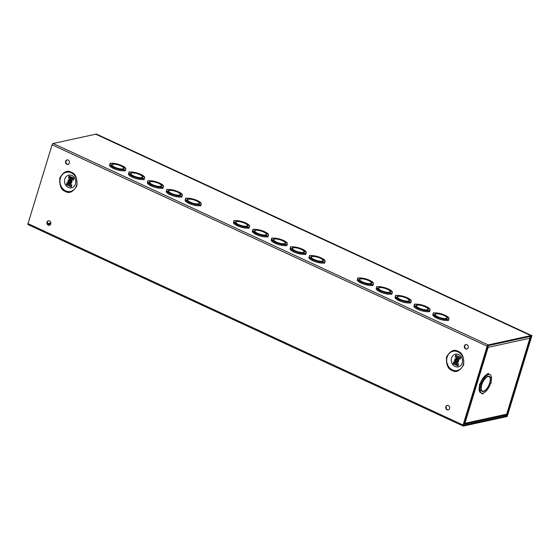 <?xml version="1.0" encoding="UTF-8"?>
<svg xmlns="http://www.w3.org/2000/svg" width="560" height="560" viewBox="0 0 560 560"><rect width="100%" height="100%" fill="white"/><g stroke="black" fill="none" stroke-linecap="round" stroke-linejoin="round"><path stroke-width="0.84" d="M508.081 409.563L508.732 409.857L508.312 409.948L506.268 415.989L463.589 425.292L463.498 424.949L487.928 345.681L530.607 336.378L530.698 336.728L530.159 336.476M508.732 409.857L507.017 415.457A1.267 0.539 -65.2 0 1 506.03 416.759L463.351 426.062A1.267 0.539 -65.2 0 1 463.176 426.048A1.267 0.539 -65.2 0 1 463.078 425.04L487.179 346.213A1.267 0.539 -65.2 0 1 488.166 344.911L530.845 335.608A1.267 0.539 -65.2 0 1 531.02 335.622A1.267 0.539 -65.2 0 1 531.118 336.637L529.403 342.23L528.99 342.321L530.698 336.728M96.061 134.33A1.267 0.539 114.8 0 0 95.942 134.204A1.267 0.539 114.8 0 0 95.76 134.19L53.088 143.493A1.267 0.539 114.8 0 0 52.101 144.795L28 223.615A1.267 0.539 114.8 0 0 28.098 224.63A1.267 0.539 114.8 0 0 28.273 224.644M121.247 166.082L121.282 165.97A6.44 1.792 -163 0 1 123.837 167.783L123.536 168.756L123.851 167.804L125.566 168.154A8.281 2.303 -163 0 1 125.762 168.973A8.281 2.303 -163 0 1 125.055 169.582L125.475 169.953L125.174 170.926L123.837 170.758A8.281 2.303 -163 0 1 119.469 170.394L119.42 170.324M122.612 169.078L122.668 168.889A6.076 1.687 -163 0 1 115.066 167.321L114.877 167.363A6.44 1.792 -163 0 0 119.287 168.77L119.7 169.407L119.399 170.38A8.281 2.303 -163 0 1 114.205 168.77L112.693 168.07M112.602 168.028A8.281 2.303 -163 0 1 109.83 165.949L109.816 165.928A8.281 2.303 -163 0 1 109.62 165.109L109.921 164.136A8.281 2.303 -163 0 1 110.628 163.527L110.201 163.156L111.538 163.324A8.281 2.303 -163 0 1 115.913 163.688L116.305 164.43M109.907 164.178L110.201 163.156M142.436 177.499L142.415 177.492A6.44 1.792 17 0 0 142.401 177.471L142.716 176.519A6.44 1.792 -163 0 0 140.161 174.706L139.972 174.748A6.076 1.687 -163 0 1 142.527 177.072A6.076 1.687 -163 0 1 141.841 177.569L142.142 177.709A6.44 1.792 -163 0 0 142.877 177.177A6.44 1.792 -163 0 0 142.73 176.54L144.445 176.897A8.281 2.303 -163 0 1 144.634 177.716A8.281 2.303 -163 0 1 143.927 178.318L144.354 178.689L143.017 178.521A8.281 2.303 -163 0 1 138.642 178.164L138.201 177.569M142.471 177.583A6.44 1.792 17 0 0 142.429 177.513L142.73 176.54M144.354 178.689L144.053 179.662L142.716 179.494A8.281 2.303 -163 0 1 138.348 179.137L138.299 179.06M141.491 177.814L141.547 177.632A6.076 1.687 -163 0 1 133.938 176.064L133.756 176.106A6.44 1.792 -163 0 0 138.166 177.513L138.579 178.15L138.278 179.123A8.281 2.303 -163 0 1 133.077 177.506L131.572 176.813M131.481 176.764A8.281 2.303 -163 0 1 128.709 174.692L129.003 173.712L130.718 174.069A6.44 1.792 -163 0 0 133.273 175.882L133.455 175.84A6.076 1.687 -163 0 1 130.907 173.516A6.076 1.687 -163 0 1 131.593 173.019L131.194 173.18M128.716 174.671L128.688 174.664A8.281 2.303 -163 0 1 128.499 173.845L128.793 172.872A8.281 2.303 -163 0 1 129.5 172.263L129.08 171.899L130.417 172.067A8.281 2.303 -163 0 1 134.785 172.424L135.184 173.166M128.779 172.914L129.08 171.899M161.35 186.326A6.44 1.792 17 0 0 161.308 186.256L161.602 185.276L163.324 185.633L161.588 185.262L161.294 186.235M163.324 185.633A8.281 2.303 -163 0 1 163.513 186.452A8.281 2.303 -163 0 1 162.806 187.061L163.233 187.432L162.932 188.405L161.595 188.237A8.281 2.303 -163 0 1 157.227 187.873L157.178 187.803M160.37 186.557L160.426 186.368A6.076 1.687 -163 0 1 152.817 184.8L152.635 184.842A6.44 1.792 -163 0 0 157.038 186.249L157.451 186.886L157.157 187.859A8.281 2.303 -163 0 1 151.956 186.249L150.444 185.549M150.36 185.507A8.281 2.303 -163 0 1 147.588 183.428L147.882 182.455L149.597 182.805L147.868 182.427A8.281 2.303 -163 0 1 147.672 181.608A8.281 2.303 -163 0 1 148.379 181.006L147.959 180.635L149.296 180.803A8.281 2.303 -163 0 1 153.664 181.167L154.063 181.909M147.588 183.407L147.567 183.407A8.281 2.303 -163 0 1 147.378 182.588L147.658 181.657M177.877 192.297L177.912 192.185A6.44 1.792 -163 0 1 180.467 193.998L180.173 194.971L180.481 194.019L182.196 194.376A8.281 2.303 -163 0 1 182.392 195.195A8.281 2.303 -163 0 1 181.685 195.797L182.105 196.168L181.811 197.141L180.474 196.973A8.281 2.303 -163 0 1 176.099 196.616L176.05 196.539M179.249 195.293L179.305 195.111A6.076 1.687 -163 0 1 171.696 193.543L171.514 193.585A6.44 1.792 -163 0 0 175.917 194.992L176.33 195.622L176.036 196.602A8.281 2.303 -163 0 1 170.835 194.985L169.323 194.292M169.239 194.243A8.281 2.303 -163 0 1 166.46 192.171L166.761 191.191L168.476 191.548A6.44 1.792 -163 0 0 171.031 193.361L171.213 193.319A6.076 1.687 -163 0 1 168.665 190.995A6.076 1.687 -163 0 1 169.344 190.498L168.952 190.659M168.455 191.541L166.74 191.17L166.446 192.143A8.281 2.303 -163 0 1 166.25 191.324L166.551 190.351A8.281 2.303 -163 0 1 167.258 189.742L166.838 189.378L168.175 189.546A8.281 2.303 -163 0 1 172.543 189.903L172.942 190.645M166.537 190.393L166.838 189.378M199.066 203.714L199.052 203.714A6.44 1.792 17 0 0 199.031 203.693L199.346 202.741L201.075 203.112L199.346 202.741A6.44 1.792 -163 0 1 199.507 203.392A6.44 1.792 -163 0 1 198.779 203.924L198.478 203.784A6.076 1.687 -163 0 0 199.157 203.287L198.982 203.861M199.108 203.805A6.44 1.792 17 0 0 199.059 203.735L199.36 202.755A6.44 1.792 -163 0 0 196.791 200.928L196.609 200.963A6.076 1.687 -163 0 1 199.157 203.287M201.054 203.112L201.061 203.091A8.281 2.303 -163 0 1 201.271 203.931A8.281 2.303 -163 0 1 200.564 204.54L200.984 204.911L200.69 205.884L199.353 205.716A8.281 2.303 -163 0 1 194.978 205.352L194.929 205.282M198.128 204.036L198.184 203.847A6.076 1.687 -163 0 1 190.575 202.279L190.393 202.321A6.44 1.792 -163 0 0 194.796 203.728L195.209 204.365L194.915 205.338A8.281 2.303 -163 0 1 189.714 203.728L188.202 203.028M188.118 202.986A8.281 2.303 -163 0 1 185.339 200.907L185.64 199.934L187.348 200.284L185.619 199.906A8.281 2.303 -163 0 1 185.43 199.087A8.281 2.303 -163 0 1 186.137 198.485L185.71 198.114L187.054 198.282A8.281 2.303 -163 0 1 191.422 198.646L191.821 199.388M185.346 200.886L185.325 200.879A8.281 2.303 -163 0 1 185.129 200.067L185.416 199.136M320.607 258.377L320.642 258.265A6.44 1.792 -163 0 1 323.197 260.078L322.903 261.051L323.211 260.092L324.933 260.449A8.281 2.303 -163 0 1 325.122 261.268A8.281 2.303 -163 0 1 324.415 261.877L324.835 262.248L324.541 263.221L323.204 263.053A8.281 2.303 -163 0 1 318.829 262.689L318.78 262.619M321.979 261.373L322.035 261.184A6.076 1.687 -163 0 1 314.426 259.616L314.244 259.658A6.44 1.792 -163 0 0 318.647 261.065L319.06 261.702L318.766 262.675A8.281 2.303 -163 0 1 313.565 261.065L312.053 260.365M311.969 260.323A8.281 2.303 -163 0 1 309.19 258.244L309.176 258.216A8.281 2.303 -163 0 1 308.987 257.404L309.281 256.424A8.281 2.303 -163 0 1 309.988 255.822L309.568 255.451L310.905 255.619A8.281 2.303 -163 0 1 315.273 255.983L315.672 256.725M309.267 256.473L309.568 255.451M304.038 252.329L304.332 251.356L306.054 251.713A8.281 2.303 -163 0 1 306.243 252.532A8.281 2.303 -163 0 1 305.536 253.134L305.963 253.505L305.662 254.478L304.325 254.31A8.281 2.303 -163 0 1 299.957 253.953L299.908 253.876M303.1 252.63L303.156 252.448A6.076 1.687 -163 0 1 295.547 250.88L295.365 250.922A6.44 1.792 -163 0 0 299.768 252.329L300.188 252.966L299.887 253.939A8.281 2.303 -163 0 1 294.686 252.322L293.174 251.629M293.09 251.58A8.281 2.303 -163 0 1 290.318 249.508L290.612 248.528L292.327 248.885L290.598 248.507A8.281 2.303 -163 0 1 290.402 247.688A8.281 2.303 -163 0 1 291.109 247.079L290.689 246.715L292.026 246.883A8.281 2.303 -163 0 1 296.394 247.24L296.793 247.982M290.318 249.487L290.297 249.48A8.281 2.303 -163 0 1 290.108 248.661L290.388 247.73M285.166 243.572L285.145 243.572A6.44 1.792 17 0 0 285.131 243.551L285.446 242.599A6.44 1.792 -163 0 0 282.891 240.786L282.702 240.821A6.076 1.687 -163 0 1 285.257 243.145A6.076 1.687 -163 0 1 284.571 243.642L284.872 243.782A6.44 1.792 -163 0 0 285.607 243.25A6.44 1.792 -163 0 0 285.46 242.62L287.175 242.97A8.281 2.303 -163 0 1 287.364 243.789A8.281 2.303 -163 0 1 286.657 244.398L287.084 244.769L285.747 244.594A8.281 2.303 -163 0 1 281.372 244.237L280.931 243.649M285.201 243.663A6.44 1.792 17 0 0 285.159 243.593L285.46 242.62M287.084 244.769L286.783 245.742L285.446 245.574A8.281 2.303 -163 0 1 281.078 245.21L281.029 245.14M284.221 243.894L284.277 243.705A6.076 1.687 -163 0 1 276.668 242.137L276.486 242.179A6.44 1.792 -163 0 0 280.896 243.586L281.309 244.223L281.008 245.196A8.281 2.303 -163 0 1 275.807 243.586L274.302 242.886M274.211 242.844A8.281 2.303 -163 0 1 271.439 240.765L271.733 239.792L273.448 240.142A6.44 1.792 -163 0 0 276.003 241.955L276.185 241.913A6.076 1.687 -163 0 1 273.637 239.596A6.076 1.687 -163 0 1 274.323 239.099L273.924 239.26M271.446 240.744L271.418 240.744A8.281 2.303 -163 0 1 271.229 239.925L271.523 238.945A8.281 2.303 -163 0 1 272.23 238.343L271.81 237.972L273.147 238.14A8.281 2.303 -163 0 1 277.515 238.504L277.914 239.246M271.516 238.994L271.516 238.945A8.281 2.303 -163 0 0 271.719 239.764L271.418 240.744M266.28 234.85L266.581 233.877L268.296 234.234A8.281 2.303 -163 0 1 268.492 235.053A8.281 2.303 -163 0 1 267.785 235.655L268.205 236.026L267.904 236.999L266.567 236.831A8.281 2.303 -163 0 1 262.199 236.474L262.15 236.397M265.342 235.151L265.405 234.969A6.076 1.687 -163 0 1 257.796 233.401L257.607 233.443A6.44 1.792 -163 0 0 262.017 234.85L262.43 235.487L262.129 236.46A8.281 2.303 -163 0 1 256.935 234.843L255.423 234.15M255.339 234.101A8.281 2.303 -163 0 1 252.56 232.029L252.546 232.001A8.281 2.303 -163 0 1 252.35 231.182L252.651 230.209A8.281 2.303 -163 0 1 253.358 229.6L252.931 229.236L254.268 229.404A8.281 2.303 -163 0 1 258.643 229.761L259.035 230.503M252.637 230.251L252.931 229.236M247.401 226.114L247.702 225.141L249.417 225.491A8.281 2.303 -163 0 1 249.613 226.31A8.281 2.303 -163 0 1 248.906 226.919L249.326 227.29L249.032 228.263L247.695 228.095A8.281 2.303 -163 0 1 243.32 227.731L243.271 227.661M246.47 226.415L246.526 226.226A6.076 1.687 -163 0 1 238.917 224.658L238.735 224.7A6.44 1.792 -163 0 0 243.138 226.114L243.551 226.744L243.257 227.717A8.281 2.303 -163 0 1 238.056 226.107L236.544 225.407M236.46 225.365A8.281 2.303 -163 0 1 233.681 223.286L233.982 222.313L235.69 222.663L233.961 222.285A8.281 2.303 -163 0 1 233.772 221.473A8.281 2.303 -163 0 1 234.479 220.864L234.052 220.493L235.396 220.661A8.281 2.303 -163 0 1 239.764 221.025L240.163 221.767M233.688 223.265L233.667 223.265A8.281 2.303 -163 0 1 233.471 222.446L233.758 221.515M444.465 315.714L444.5 315.602A6.44 1.792 -163 0 1 447.055 317.415L448.784 317.786A8.281 2.303 -163 0 1 448.973 318.605A8.281 2.303 -163 0 1 448.266 319.214L448.693 319.585L448.392 320.558L447.055 320.39A8.281 2.303 -163 0 1 442.687 320.026L442.638 319.956M445.83 318.71L445.886 318.521A6.076 1.687 -163 0 1 438.277 316.953L438.095 316.995A6.44 1.792 -163 0 0 442.505 318.402L442.918 319.039L442.617 320.012A8.281 2.303 -163 0 1 437.416 318.402L435.911 317.702M435.82 317.66A8.281 2.303 -163 0 1 433.048 315.581L433.342 314.608L435.057 314.958L433.328 314.58A8.281 2.303 -163 0 1 433.132 313.761A8.281 2.303 -163 0 1 433.839 313.159L433.419 312.788L434.756 312.956A8.281 2.303 -163 0 1 439.124 313.32L439.523 314.062M433.048 315.56L433.027 315.56A8.281 2.303 -163 0 1 432.838 314.741L433.118 313.81M427.931 309.736A6.44 1.792 17 0 0 427.889 309.666L428.19 308.693L429.905 309.05A8.281 2.303 -163 0 1 430.094 309.869A8.281 2.303 -163 0 1 429.387 310.471L429.814 310.842L428.477 310.674A8.281 2.303 -163 0 1 424.102 310.317L423.661 309.722M429.814 310.842L429.513 311.815L428.176 311.647A8.281 2.303 -163 0 1 423.808 311.29L423.759 311.213M426.951 309.967L427.007 309.785A6.076 1.687 -163 0 1 419.398 308.217L419.216 308.259A6.44 1.792 -163 0 0 423.626 309.666L424.039 310.303L423.738 311.276A8.281 2.303 -163 0 1 418.544 309.659L417.032 308.966M416.941 308.917A8.281 2.303 -163 0 1 414.169 306.845L414.463 305.865L416.178 306.222A6.44 1.792 -163 0 0 418.733 308.035L418.915 307.993A6.076 1.687 -163 0 1 416.367 305.669A6.076 1.687 -163 0 1 417.053 305.172L416.654 305.333M414.176 306.824L414.148 306.817A8.281 2.303 -163 0 1 413.959 305.998L414.26 305.025A8.281 2.303 -163 0 1 414.96 304.416L414.54 304.052L415.877 304.22A8.281 2.303 -163 0 1 420.252 304.577L420.644 305.319M414.246 305.067L414.246 305.025A8.281 2.303 -163 0 0 414.449 305.844L414.148 306.817M406.707 298.235L406.742 298.123A6.44 1.792 -163 0 1 409.297 299.936L408.996 300.909A6.44 1.792 17 0 0 408.982 300.888M409.059 301A6.44 1.792 17 0 0 409.01 300.93L409.311 299.957L411.026 300.307A8.281 2.303 -163 0 1 411.222 301.126A8.281 2.303 -163 0 1 410.515 301.735L410.935 302.106L409.598 301.931A8.281 2.303 -163 0 1 405.23 301.574L404.782 300.986M410.935 302.106L410.634 303.079L409.297 302.911A8.281 2.303 -163 0 1 404.929 302.547L404.88 302.477M408.072 301.231L408.135 301.042A6.076 1.687 -163 0 1 400.526 299.474L400.337 299.516A6.44 1.792 -163 0 0 404.747 300.923L405.16 301.56L404.859 302.533A8.281 2.303 -163 0 1 399.665 300.923L398.153 300.223M398.069 300.181A8.281 2.303 -163 0 1 395.29 298.102L395.276 298.081A8.281 2.303 -163 0 1 395.08 297.262L395.381 296.289A8.281 2.303 -163 0 1 396.088 295.68L395.661 295.309L396.998 295.477A8.281 2.303 -163 0 1 401.373 295.841L401.765 296.583M395.367 296.331L395.661 295.309M387.828 289.492L387.863 289.38A6.44 1.792 -163 0 1 390.418 291.193L392.147 291.571A8.281 2.303 -163 0 1 392.343 292.39A8.281 2.303 -163 0 1 391.636 292.999L392.056 293.363L391.762 294.336L390.425 294.168A8.281 2.303 -163 0 1 386.05 293.811L386.001 293.734M389.2 292.488L389.256 292.306A6.076 1.687 -163 0 1 381.647 290.738L381.465 290.78A6.44 1.792 -163 0 0 385.868 292.187L386.281 292.824L385.987 293.797A8.281 2.303 -163 0 1 380.786 292.187L379.274 291.487M379.19 291.438A8.281 2.303 -163 0 1 376.411 289.366L376.712 288.393L378.427 288.743L376.691 288.365A8.281 2.303 -163 0 1 376.502 287.546A8.281 2.303 -163 0 1 377.209 286.937L376.782 286.573L378.126 286.741A8.281 2.303 -163 0 1 382.494 287.098L382.893 287.84M376.418 289.345L376.397 289.338A8.281 2.303 -163 0 1 376.201 288.519L376.488 287.588M368.949 280.756L368.984 280.644A6.44 1.792 -163 0 1 371.539 282.457L371.245 283.43A6.44 1.792 17 0 0 371.231 283.409M371.301 283.521A6.44 1.792 17 0 0 371.259 283.451L371.553 282.478L373.275 282.828A8.281 2.303 -163 0 1 373.464 283.647A8.281 2.303 -163 0 1 372.757 284.256L373.177 284.627L371.84 284.459A8.281 2.303 -163 0 1 367.472 284.095L367.031 283.507M373.177 284.627L372.883 285.6L371.546 285.432A8.281 2.303 -163 0 1 367.171 285.068L367.122 284.998M370.321 283.752L370.377 283.563A6.076 1.687 -163 0 1 362.768 281.995L362.586 282.037A6.44 1.792 -163 0 0 366.989 283.451L367.402 284.081L367.108 285.054A8.281 2.303 -163 0 1 361.907 283.444L360.395 282.744M360.311 282.702A8.281 2.303 -163 0 1 357.532 280.623L357.833 279.65L359.548 280A6.44 1.792 -163 0 0 362.103 281.813L362.285 281.771A6.076 1.687 -163 0 1 359.737 279.454A6.076 1.687 -163 0 1 360.416 278.957L360.024 279.118M359.527 280L357.819 279.622L357.518 280.602A8.281 2.303 -163 0 1 357.329 279.783L357.623 278.81A8.281 2.303 -163 0 1 358.33 278.201L357.91 277.83L359.247 277.998A8.281 2.303 -163 0 1 363.615 278.362L364.014 279.104M357.609 278.852L357.91 277.83M66.836 164.276A2.296 1.974 -102.3 0 0 69.412 161.742A2.296 1.974 -102.3 0 0 65.492 161.931A2.296 1.974 -102.3 0 0 66.836 164.276M48.23 225.141A2.296 1.974 -102.3 0 0 50.806 222.607A2.296 1.974 -102.3 0 0 46.886 222.796A2.296 1.974 -102.3 0 0 48.23 225.141M447.055 409.773A2.296 1.974 -102.3 0 0 449.631 407.246A2.296 1.974 -102.3 0 0 445.704 407.428A2.296 1.974 -102.3 0 0 447.055 409.773M465.661 348.908A2.296 1.974 -102.3 0 0 468.237 346.381A2.296 1.974 -102.3 0 0 464.317 346.563A2.296 1.974 -102.3 0 0 465.661 348.908M67.207 159.887A2.296 1.974 -102.3 0 0 68.18 164.353M48.594 220.752A2.296 1.974 -102.3 0 0 49.567 225.218M447.419 405.384A2.296 1.974 -102.3 0 0 448.392 409.85M466.025 344.526A2.296 1.974 -102.3 0 0 466.998 348.985M115.962 163.758L115.976 163.702A8.281 2.303 -163 0 1 121.177 165.312L122.689 166.012A8.281 2.303 -163 0 1 125.552 168.133L123.837 167.783M116.361 164.437L115.976 163.702M116.389 164.332A6.44 1.792 -163 0 1 120.799 165.746L120.617 165.781A6.076 1.687 -163 0 0 113.008 164.22L112.7 164.08A6.44 1.792 -163 0 1 116.34 164.325M114.205 168.77L114.499 167.797L112.987 167.097A8.281 2.303 -163 0 1 110.124 164.976L109.83 165.949L110.11 164.948A8.281 2.303 -163 0 1 109.921 164.136M111.825 165.305A6.44 1.792 -163 0 1 111.678 164.668A6.44 1.792 -163 0 1 112.413 164.143L112.714 164.283A6.076 1.687 -163 0 0 112.028 164.78A6.076 1.687 -163 0 0 114.576 167.097L114.394 167.139A6.44 1.792 -163 0 1 111.839 165.326L110.11 164.948M110.124 164.976L111.839 165.326M119.7 169.407A8.281 2.303 -163 0 1 114.499 167.797M122.668 168.889L122.976 169.029A6.44 1.792 -163 0 1 119.336 168.784L119.322 168.833M119.469 170.394L119.763 169.421L119.336 168.784M123.837 170.758L124.138 169.785A8.281 2.303 -163 0 1 119.763 169.421M125.475 169.953L124.138 169.785M123.851 167.804A6.44 1.792 -163 0 1 123.998 168.434A6.44 1.792 -163 0 1 123.27 168.966L122.962 168.826A6.076 1.687 -163 0 0 123.648 168.329L123.473 168.903M121.282 165.97L121.1 166.005A6.076 1.687 -163 0 1 123.648 168.329M144.424 176.89L142.716 176.519M134.834 172.501L134.855 172.438A8.281 2.303 -163 0 1 140.056 174.048L141.568 174.748A8.281 2.303 -163 0 1 144.424 176.869M135.24 173.18L134.855 172.438M135.268 173.075A6.44 1.792 -163 0 1 139.678 174.482L139.489 174.524A6.076 1.687 -163 0 0 131.88 172.956L131.579 172.816A6.44 1.792 -163 0 1 135.219 173.061M128.688 174.664L128.989 173.691A8.281 2.303 -163 0 1 128.793 172.872M131.285 172.879A6.44 1.792 -163 0 0 130.557 173.411A6.44 1.792 -163 0 0 130.704 174.048L128.989 173.691M133.077 177.506L133.378 176.533L131.866 175.833A8.281 2.303 -163 0 1 129.003 173.712M138.579 178.15A8.281 2.303 -163 0 1 133.378 176.533M141.547 177.632L141.848 177.772A6.44 1.792 -163 0 1 138.215 177.52M138.348 179.137L138.642 178.164M142.716 179.494L143.017 178.521M158.998 183.561L159.033 183.449A6.44 1.792 -163 0 1 161.588 185.262M153.713 181.237L153.734 181.181A8.281 2.303 -163 0 1 158.935 182.791L160.44 183.491A8.281 2.303 -163 0 1 163.303 185.612M154.112 181.916L153.734 181.181M154.147 181.811A6.44 1.792 -163 0 1 158.55 183.225L158.368 183.26A6.076 1.687 -163 0 0 150.759 181.699L150.458 181.559A6.44 1.792 -163 0 1 154.091 181.804M147.567 183.407L147.868 182.427M149.583 182.784A6.44 1.792 -163 0 1 149.436 182.147A6.44 1.792 -163 0 1 150.164 181.622L150.073 181.923M149.597 182.805A6.44 1.792 -163 0 0 152.152 184.618L152.334 184.576A6.076 1.687 -163 0 1 149.786 182.259A6.076 1.687 -163 0 1 150.465 181.762L150.164 181.622M151.956 186.249L152.257 185.276L150.745 184.576A8.281 2.303 -163 0 1 147.882 182.455M157.451 186.886A8.281 2.303 -163 0 1 152.257 185.276M160.426 186.368L160.727 186.508A6.44 1.792 -163 0 1 157.094 186.263L157.08 186.312M157.227 187.873L157.521 186.9L157.094 186.263M161.595 188.237L161.889 187.257A8.281 2.303 -163 0 1 157.521 186.9M163.233 187.432L161.889 187.257M161.602 185.276A6.44 1.792 -163 0 1 161.756 185.913A6.44 1.792 -163 0 1 161.021 186.445L160.72 186.305A6.076 1.687 -163 0 0 161.399 185.808L161.224 186.382M159.033 183.449L158.851 183.484A6.076 1.687 -163 0 1 161.399 185.808M172.592 189.98L172.613 189.917A8.281 2.303 -163 0 1 177.807 191.527L179.319 192.227A8.281 2.303 -163 0 1 182.182 194.348L180.467 193.998M172.991 190.659L172.613 189.917M173.026 190.554A6.44 1.792 -163 0 1 177.429 191.961L177.247 192.003A6.076 1.687 -163 0 0 169.638 190.435L169.337 190.295A6.44 1.792 -163 0 1 172.97 190.54M166.74 191.17A8.281 2.303 -163 0 1 166.551 190.351M168.462 191.527A6.44 1.792 -163 0 1 168.308 190.89A6.44 1.792 -163 0 1 169.043 190.358M170.835 194.985L171.136 194.012L169.624 193.312A8.281 2.303 -163 0 1 166.761 191.191M176.33 195.622A8.281 2.303 -163 0 1 171.136 194.012M179.305 195.111L179.606 195.251A6.44 1.792 -163 0 1 175.973 194.999L175.959 195.048M176.099 196.616L176.4 195.636L175.973 194.999M180.474 196.973L180.768 196A8.281 2.303 -163 0 1 176.4 195.636M182.105 196.168L180.768 196M180.481 194.019A6.44 1.792 -163 0 1 180.628 194.656A6.44 1.792 -163 0 1 179.9 195.188L179.599 195.048A6.076 1.687 -163 0 0 180.278 194.551L180.103 195.118M177.912 192.185L177.73 192.227A6.076 1.687 -163 0 1 180.278 194.551M191.471 198.716L191.485 198.66A8.281 2.303 -163 0 1 196.686 200.27L198.198 200.97A8.281 2.303 -163 0 1 201.061 203.091M191.87 199.395L191.485 198.66M191.905 199.29A6.44 1.792 -163 0 1 196.308 200.704L196.126 200.739A6.076 1.687 -163 0 0 188.517 199.171L188.216 199.031A6.44 1.792 -163 0 1 191.849 199.283M185.325 200.879L185.619 199.906M187.334 200.277L187.341 200.263A6.44 1.792 -163 0 1 187.187 199.626A6.44 1.792 -163 0 1 187.922 199.101L187.831 199.402M187.348 200.284A6.44 1.792 -163 0 0 189.91 202.097L190.092 202.055A6.076 1.687 -163 0 1 187.544 199.738A6.076 1.687 -163 0 1 188.223 199.241L187.922 199.101M189.714 203.728L190.008 202.755L188.503 202.055A8.281 2.303 -163 0 1 185.64 199.934M195.209 204.365A8.281 2.303 -163 0 1 190.008 202.755M198.184 203.847L198.485 203.987A6.44 1.792 -163 0 1 194.845 203.742L194.831 203.791M194.978 205.352L195.279 204.379L194.845 203.742M199.353 205.716L199.647 204.736A8.281 2.303 -163 0 1 195.279 204.379M200.984 204.911L199.647 204.736M315.322 256.053L315.343 255.997A8.281 2.303 -163 0 1 320.537 257.607L322.049 258.307A8.281 2.303 -163 0 1 324.912 260.428L323.197 260.078M315.721 256.732L315.343 255.997M315.756 256.627A6.44 1.792 -163 0 1 320.159 258.041L319.977 258.076A6.076 1.687 -163 0 0 312.368 256.508L312.067 256.368A6.44 1.792 -163 0 1 315.7 256.62M313.565 261.065L313.866 260.092L312.354 259.392A8.281 2.303 -163 0 1 309.491 257.271L309.19 258.244L309.477 257.243A8.281 2.303 -163 0 1 309.281 256.424M311.185 257.621L309.477 257.243M311.192 257.6A6.44 1.792 -163 0 1 311.045 256.963A6.44 1.792 -163 0 1 311.773 256.438L311.682 256.739M309.491 257.271L311.206 257.621A6.44 1.792 -163 0 0 313.761 259.434L313.943 259.392A6.076 1.687 -163 0 1 311.395 257.075A6.076 1.687 -163 0 1 312.074 256.578L311.773 256.438M319.06 261.702A8.281 2.303 -163 0 1 313.866 260.092M322.035 261.184L322.336 261.324A6.44 1.792 -163 0 1 318.703 261.079L318.689 261.128M318.829 262.689L319.13 261.716L318.703 261.079M323.204 263.053L323.498 262.073A8.281 2.303 -163 0 1 319.13 261.716M324.835 262.248L323.498 262.073M323.211 260.092A6.44 1.792 -163 0 1 323.365 260.729A6.44 1.792 -163 0 1 322.63 261.261L322.329 261.121A6.076 1.687 -163 0 0 323.008 260.624L322.833 261.198M320.642 258.265L320.46 258.3A6.076 1.687 -163 0 1 323.008 260.624M301.735 249.634L301.763 249.522A6.44 1.792 -163 0 1 304.325 251.335L304.024 252.308M306.026 251.706L304.325 251.335M296.443 247.317L296.464 247.254A8.281 2.303 -163 0 1 301.665 248.864L303.17 249.564A8.281 2.303 -163 0 1 306.033 251.685M296.842 247.996L296.464 247.254M296.877 247.891A6.44 1.792 -163 0 1 301.28 249.298L301.098 249.34A6.076 1.687 -163 0 0 293.489 247.772L293.188 247.632A6.44 1.792 -163 0 1 296.821 247.877M290.297 249.48L290.598 248.507M292.313 248.864A6.44 1.792 -163 0 1 292.166 248.227A6.44 1.792 -163 0 1 292.894 247.695L292.803 247.996M292.327 248.885A6.44 1.792 -163 0 0 294.882 250.698L295.064 250.656A6.076 1.687 -163 0 1 292.516 248.332A6.076 1.687 -163 0 1 293.195 247.835L292.894 247.695M294.686 252.322L294.987 251.349L293.475 250.649A8.281 2.303 -163 0 1 290.612 248.528M300.188 252.966A8.281 2.303 -163 0 1 294.987 251.349M303.156 252.448L303.457 252.588A6.44 1.792 -163 0 1 299.824 252.336L299.81 252.385M299.957 253.953L300.251 252.973L299.824 252.336M304.325 254.31L304.619 253.337A8.281 2.303 -163 0 1 300.251 252.973M305.963 253.505L304.619 253.337M304.332 251.356A6.44 1.792 -163 0 1 304.486 251.993A6.44 1.792 -163 0 1 303.751 252.525L303.45 252.385A6.076 1.687 -163 0 0 304.129 251.888L303.961 252.455M301.763 249.522L301.581 249.564A6.076 1.687 -163 0 1 304.129 251.888M287.154 242.97L285.446 242.599M277.571 238.574L277.585 238.518A8.281 2.303 -163 0 1 282.786 240.128L284.298 240.828A8.281 2.303 -163 0 1 287.161 242.949M277.97 239.253L277.585 238.518M277.998 239.148A6.44 1.792 -163 0 1 282.408 240.562L282.219 240.597A6.076 1.687 -163 0 0 274.61 239.036L274.309 238.896A6.44 1.792 -163 0 1 277.949 239.141M274.015 238.959A6.44 1.792 -163 0 0 273.287 239.484A6.44 1.792 -163 0 0 273.434 240.121L271.719 239.764M275.807 243.586L276.108 242.613L274.596 241.913A8.281 2.303 -163 0 1 271.733 239.792M281.309 244.223A8.281 2.303 -163 0 1 276.108 242.613M284.277 243.705L284.585 243.845A6.44 1.792 -163 0 1 280.945 243.6M281.078 245.21L281.372 244.237M285.446 245.574L285.747 244.594M263.977 232.155L264.012 232.043A6.44 1.792 -163 0 1 266.567 233.856L266.266 234.829M258.692 229.838L258.706 229.775A8.281 2.303 -163 0 1 263.907 231.392L265.419 232.085A8.281 2.303 -163 0 1 268.282 234.206L266.567 233.856M259.091 230.517L258.706 229.775M259.119 230.412A6.44 1.792 -163 0 1 263.529 231.819L263.347 231.861A6.076 1.687 -163 0 0 255.738 230.293L255.43 230.153A6.44 1.792 -163 0 1 259.07 230.398M256.935 234.843L257.229 233.87L255.717 233.17A8.281 2.303 -163 0 1 252.854 231.056L252.56 232.029L252.84 231.028A8.281 2.303 -163 0 1 252.651 230.209M252.854 231.056L254.569 231.406A6.44 1.792 -163 0 0 257.124 233.219L257.313 233.177A6.076 1.687 -163 0 1 254.758 230.853A6.076 1.687 -163 0 1 255.444 230.356L255.143 230.216A6.44 1.792 -163 0 0 254.408 230.748A6.44 1.792 -163 0 0 254.555 231.385L252.84 231.028M262.43 235.487A8.281 2.303 -163 0 1 257.229 233.87M265.405 234.969L265.706 235.109A6.44 1.792 -163 0 1 262.066 234.864L262.052 234.906M262.199 236.474L262.5 235.501L262.066 234.864M266.567 236.831L266.868 235.858A8.281 2.303 -163 0 1 262.5 235.501M268.205 236.026L266.868 235.858M266.581 233.877A6.44 1.792 -163 0 1 266.728 234.514A6.44 1.792 -163 0 1 266 235.046L265.692 234.906A6.076 1.687 -163 0 0 266.378 234.409L266.203 234.976M264.012 232.043L263.83 232.085A6.076 1.687 -163 0 1 266.378 234.409M245.098 223.419L245.133 223.307A6.44 1.792 -163 0 1 247.688 225.12L247.394 226.093M249.396 225.491L247.688 225.12M239.813 221.095L239.834 221.039A8.281 2.303 -163 0 1 245.028 222.649L246.54 223.349A8.281 2.303 -163 0 1 249.403 225.47M240.212 221.774L239.834 221.039M240.247 221.669A6.44 1.792 -163 0 1 244.65 223.083L244.468 223.125A6.076 1.687 -163 0 0 236.859 221.557L236.558 221.417A6.44 1.792 -163 0 1 240.191 221.662M233.667 223.265L233.961 222.285M235.683 222.642A6.44 1.792 -163 0 1 235.529 222.005A6.44 1.792 -163 0 1 236.264 221.48L236.173 221.781M235.69 222.663A6.44 1.792 -163 0 0 238.252 224.476L238.434 224.434A6.076 1.687 -163 0 1 235.886 222.117A6.076 1.687 -163 0 1 236.565 221.62L236.264 221.48M238.056 226.107L238.35 225.134L236.845 224.434A8.281 2.303 -163 0 1 233.982 222.313M243.551 226.744A8.281 2.303 -163 0 1 238.35 225.134M246.526 226.226L246.827 226.366A6.44 1.792 -163 0 1 243.194 226.121L243.173 226.17M243.32 227.731L243.621 226.758L243.194 226.121M247.695 228.095L247.989 227.122A8.281 2.303 -163 0 1 243.621 226.758M249.326 227.29L247.989 227.122M247.702 225.141A6.44 1.792 -163 0 1 247.849 225.778A6.44 1.792 -163 0 1 247.121 226.303L246.82 226.163A6.076 1.687 -163 0 0 247.499 225.666L247.324 226.24M245.133 223.307L244.951 223.342A6.076 1.687 -163 0 1 247.499 225.666M448.763 317.786L447.055 317.415L446.754 318.388M439.173 313.39L439.194 313.334A8.281 2.303 -163 0 1 444.395 314.944L445.9 315.644A8.281 2.303 -163 0 1 448.763 317.765M439.579 314.069L439.194 313.334M439.607 313.964A6.44 1.792 -163 0 1 444.01 315.378L443.828 315.413A6.076 1.687 -163 0 0 436.219 313.852L435.918 313.712A6.44 1.792 -163 0 1 439.558 313.957M433.027 315.56L433.328 314.58M435.043 314.937A6.44 1.792 -163 0 1 434.896 314.3A6.44 1.792 -163 0 1 435.624 313.775L435.533 314.076M435.057 314.958A6.44 1.792 -163 0 0 437.612 316.771L437.794 316.729A6.076 1.687 -163 0 1 435.246 314.412A6.076 1.687 -163 0 1 435.932 313.915L435.624 313.775M437.416 318.402L437.717 317.429L436.205 316.729A8.281 2.303 -163 0 1 433.342 314.608M442.918 319.039A8.281 2.303 -163 0 1 437.717 317.429M445.886 318.521L446.187 318.661A6.44 1.792 -163 0 1 442.554 318.416L442.54 318.465M442.687 320.026L442.981 319.053L442.554 318.416M447.055 320.39L447.356 319.41A8.281 2.303 -163 0 1 442.981 319.053M448.693 319.585L447.356 319.41M446.768 318.409L447.062 317.429A6.44 1.792 -163 0 1 447.216 318.066A6.44 1.792 -163 0 1 446.481 318.598L446.18 318.458A6.076 1.687 -163 0 0 446.866 317.961L446.691 318.535M444.5 315.602L444.311 315.637A6.076 1.687 -163 0 1 446.866 317.961M425.586 306.971L425.621 306.859A6.44 1.792 -163 0 1 428.176 308.672L427.875 309.645M429.884 309.043L428.176 308.672M420.301 304.654L420.315 304.591A8.281 2.303 -163 0 1 425.516 306.201L427.028 306.901A8.281 2.303 -163 0 1 429.891 309.022M420.7 305.333L420.315 304.591M420.728 305.228A6.44 1.792 -163 0 1 425.138 306.635L424.949 306.677A6.076 1.687 -163 0 0 417.347 305.109L417.039 304.969A6.44 1.792 -163 0 1 420.679 305.214M416.745 305.032A6.44 1.792 -163 0 0 416.017 305.564A6.44 1.792 -163 0 0 416.164 306.201L414.449 305.844M418.544 309.659L418.838 308.686L417.326 307.986A8.281 2.303 -163 0 1 414.463 305.865M424.039 310.303A8.281 2.303 -163 0 1 418.838 308.686M427.007 309.785L427.315 309.925A6.44 1.792 -163 0 1 423.675 309.673M423.808 311.29L424.102 310.317M428.176 311.647L428.477 310.674M428.19 308.693A6.44 1.792 -163 0 1 428.337 309.33A6.44 1.792 -163 0 1 427.602 309.862L427.301 309.722A6.076 1.687 -163 0 0 427.987 309.225L427.812 309.792M425.621 306.859L425.439 306.901A6.076 1.687 -163 0 1 427.987 309.225M401.422 295.911L401.436 295.855A8.281 2.303 -163 0 1 406.637 297.465L408.149 298.165A8.281 2.303 -163 0 1 411.012 300.286L409.297 299.936M401.821 296.59L401.436 295.855M401.849 296.485A6.44 1.792 -163 0 1 406.259 297.899L406.077 297.934A6.076 1.687 -163 0 0 398.468 296.373L398.167 296.233A6.44 1.792 -163 0 1 401.8 296.478M399.665 300.923L399.959 299.95L398.447 299.25A8.281 2.303 -163 0 1 395.591 297.129L395.29 298.102L395.57 297.101A8.281 2.303 -163 0 1 395.381 296.289M395.591 297.129L397.299 297.479A6.44 1.792 -163 0 1 397.138 296.821A6.44 1.792 -163 0 1 397.873 296.296L398.174 296.436A6.076 1.687 -163 0 0 397.488 296.933A6.076 1.687 -163 0 0 400.043 299.25L399.854 299.292A6.44 1.792 -163 0 1 397.299 297.479L395.57 297.101M405.16 301.56A8.281 2.303 -163 0 1 399.959 299.95M408.135 301.042L408.436 301.182A6.44 1.792 -163 0 1 404.796 300.937M404.929 302.547L405.23 301.574M409.297 302.911L409.598 301.931M409.311 299.957A6.44 1.792 -163 0 1 409.458 300.587A6.44 1.792 -163 0 1 408.73 301.119L408.422 300.979A6.076 1.687 -163 0 0 409.108 300.482L408.933 301.056M406.742 298.123L406.56 298.158A6.076 1.687 -163 0 1 409.108 300.482M382.543 287.175L382.564 287.112A8.281 2.303 -163 0 1 387.758 288.729L389.27 289.422A8.281 2.303 -163 0 1 392.133 291.543L390.418 291.193L390.124 292.166M382.942 287.854L382.564 287.112M382.977 287.749A6.44 1.792 -163 0 1 387.38 289.156L387.198 289.198A6.076 1.687 -163 0 0 379.589 287.63L379.288 287.49A6.44 1.792 -163 0 1 382.921 287.735M376.397 289.338L376.691 288.365M378.413 288.722A6.44 1.792 -163 0 1 378.259 288.085A6.44 1.792 -163 0 1 378.994 287.553L378.903 287.854M378.427 288.743A6.44 1.792 -163 0 0 380.982 290.556L381.164 290.514A6.076 1.687 -163 0 1 378.616 288.19A6.076 1.687 -163 0 1 379.295 287.693L378.994 287.553M380.786 292.187L381.08 291.207L379.575 290.507A8.281 2.303 -163 0 1 376.712 288.393M386.281 292.824A8.281 2.303 -163 0 1 381.08 291.207M389.256 292.306L389.557 292.446A6.44 1.792 -163 0 1 385.924 292.201L385.91 292.243M386.05 293.811L386.351 292.838L385.924 292.201M390.425 294.168L390.719 293.195A8.281 2.303 -163 0 1 386.351 292.838M392.056 293.363L390.719 293.195M390.131 292.187L390.432 291.214A6.44 1.792 -163 0 1 390.579 291.851A6.44 1.792 -163 0 1 389.851 292.383L389.55 292.243A6.076 1.687 -163 0 0 390.229 291.746L390.054 292.313M387.863 289.38L387.681 289.422A6.076 1.687 -163 0 1 390.229 291.746M373.247 282.828L371.539 282.457M363.664 278.432L363.685 278.376A8.281 2.303 -163 0 1 368.879 279.986L370.391 280.686A8.281 2.303 -163 0 1 373.254 282.807M364.063 279.111L363.685 278.376M364.098 279.006A6.44 1.792 -163 0 1 368.501 280.42L368.319 280.462A6.076 1.687 -163 0 0 360.71 278.894L360.409 278.754A6.44 1.792 -163 0 1 364.042 278.999M357.819 279.622A8.281 2.303 -163 0 1 357.623 278.81M359.534 279.979A6.44 1.792 -163 0 1 359.387 279.342A6.44 1.792 -163 0 1 360.115 278.817M361.907 283.444L362.208 282.471L360.696 281.771A8.281 2.303 -163 0 1 357.833 279.65M367.402 284.081A8.281 2.303 -163 0 1 362.208 282.471M370.377 283.563L370.678 283.703A6.44 1.792 -163 0 1 367.045 283.458M367.171 285.068L367.472 284.095M371.546 285.432L371.84 284.459M371.553 282.478A6.44 1.792 -163 0 1 371.707 283.115A6.44 1.792 -163 0 1 370.972 283.64L370.671 283.5A6.076 1.687 -163 0 0 371.35 283.003L371.175 283.577M368.984 280.644L368.802 280.686A6.076 1.687 -163 0 1 371.35 283.003M71.967 175.525A6.482 5.579 -102.3 0 0 64.624 182.322A6.482 5.579 -102.3 0 0 73.843 186.592A6.482 5.579 -102.3 0 0 71.967 175.525M458.703 354.564A6.482 5.579 -102.3 0 0 451.367 361.361A6.482 5.579 -102.3 0 0 460.586 365.631A6.482 5.579 -102.3 0 0 458.703 354.564M71.834 184.996A0.84 0.357 -65.2 0 1 71.848 184.94L71.232 186.963A0.84 0.357 -65.2 0 1 71.246 186.907M71.512 186.039L66.934 183.918A0.84 0.357 114.8 0 0 66.395 184.73L67.011 182.7A0.84 0.357 114.8 0 0 67.081 183.372A0.84 0.357 114.8 0 0 67.095 183.379L67.081 183.372M69.202 179.543L69.699 179.438A2.093 1.799 77.7 0 1 70.595 183.526L70.091 183.631A2.093 1.799 77.7 0 1 69.202 179.543A2.093 1.799 77.7 0 1 70.091 183.631M73.605 179.193L68.978 177.212A0.84 0.357 114.8 0 0 68.446 178.024L69.062 176.001A0.84 0.357 114.8 0 0 69.125 176.673A0.84 0.357 114.8 0 0 69.146 176.68L73.724 178.801L69.125 176.673M73.878 178.297A0.84 0.357 -65.2 0 1 73.899 178.241L73.276 180.264A0.84 0.357 -65.2 0 1 73.297 180.208M458.57 364.035A0.84 0.357 -65.2 0 1 458.584 363.979L457.968 366.002A0.84 0.357 -65.2 0 1 457.982 365.946M458.248 365.078L453.67 362.957A0.84 0.357 114.8 0 0 453.131 363.769L453.754 361.739A0.84 0.357 114.8 0 0 453.817 362.411A0.84 0.357 114.8 0 0 453.831 362.418L453.817 362.411M455.938 358.582L456.442 358.477A2.093 1.799 77.7 0 1 457.331 362.565L456.834 362.67A2.093 1.799 77.7 0 1 455.938 358.582A2.093 1.799 77.7 0 1 456.834 362.67M460.341 358.232L455.721 356.251A0.84 0.357 114.8 0 0 455.182 357.063L455.798 355.04A0.84 0.357 114.8 0 0 455.868 355.712A0.84 0.357 114.8 0 0 455.882 355.719L455.868 355.712M460.621 357.336A0.84 0.357 -65.2 0 1 460.635 357.28L460.012 359.303A0.84 0.357 -65.2 0 1 460.033 359.247M453.789 362.88L453.922 362.46M457.086 361.627A1.253 1.078 77.7 0 1 456.603 359.429M67.053 183.841L67.179 183.421M70.343 182.588A1.253 1.078 77.7 0 1 69.867 180.39M69.104 177.135L69.23 176.722M73.276 180.264L68.439 178.024M456.036 361.774A1.253 1.078 77.7 0 1 456.12 359.408A1.253 1.078 77.7 0 1 456.652 361.851A1.253 1.078 77.7 0 1 456.036 361.774M69.3 182.735A1.253 1.078 77.7 0 1 69.384 180.369A1.253 1.078 77.7 0 1 69.916 182.812A1.253 1.078 77.7 0 1 69.3 182.735M71.232 186.963L66.395 184.73M66.934 183.918L67.2 183.428M71.554 185.892L67.081 183.82M69.251 176.729L69.132 177.121M457.968 366.002L453.131 363.769M453.67 362.957L453.936 362.467M458.297 364.931L453.817 362.859M460.012 359.303L455.182 357.063M50.848 222.887L47.432 223.629M50.785 223.804L47.873 224.441M529.557 336.609A1.589 1.372 77.7 0 1 529.886 338.254L528.262 343.553A1.589 0.441 -163 0 0 528.479 343.413A1.589 0.441 -163 0 0 528.381 343.182M528.479 343.413L508.508 408.744A1.589 0.441 17 0 1 508.291 408.884L506.667 414.183A1.589 1.372 77.7 0 1 505.701 415.135L463.932 424.242A1.589 1.372 77.7 0 1 463.708 424.263M489.139 376.761A8.281 3.535 114.8 0 0 488.754 376.257M486.829 388.598L487.263 389.732A10.122 4.319 -65.2 0 1 483.329 393.078A0.847 0.357 -65.2 0 1 482.552 393.939L481.684 393.533A0.847 0.357 -65.2 0 1 481.558 393.12M482.552 393.939A0.847 0.357 -65.2 0 1 482.489 393.26A10.122 4.319 -65.2 0 1 481.488 393.092L480.62 392.686A10.122 4.319 -65.2 0 1 479.304 390.88L479.332 390.845M481.859 391.146A8.281 3.535 114.8 0 0 482.398 391.139L483.266 391.538A8.281 3.535 -65.2 0 1 482.258 391.419A8.281 3.535 -65.2 0 1 481.187 389.942L481.159 389.928M483.266 391.538L483.371 391.202A7.917 3.374 -65.2 0 1 482.412 391.083L482.398 391.139M479.605 385.413A10.122 4.319 -65.2 0 0 479.29 390.824L480.165 391.23L481.173 389.9A8.281 3.535 -65.2 0 1 481.537 385.07L481.726 385.035A7.917 3.374 -65.2 0 0 482.412 391.083L481.544 390.684A7.917 3.374 -65.2 0 1 481.467 390.642M479.612 385.371A0.847 0.357 -65.2 0 1 479.5 385.357A0.847 0.357 -65.2 0 1 479.472 384.566A0.847 0.357 -65.2 0 1 480.088 383.817A10.122 4.319 -65.2 0 1 483.294 377.734L484.162 378.14L484.449 379.183A8.281 3.535 -65.2 0 0 481.705 384.531L481.887 384.489A7.917 3.374 -65.2 0 1 487.816 376.67L487.452 376.502M483.371 377.769L483.343 377.671A10.122 4.319 -65.2 0 1 487.284 374.325A0.847 0.357 -65.2 0 1 488.054 373.471L488.929 373.87A0.847 0.357 -65.2 0 1 488.992 374.549A10.122 4.319 -65.2 0 1 489.993 374.717A10.122 4.319 -65.2 0 1 491.302 376.53L490.294 377.867L489.937 377.706M489.048 374.283A10.122 4.319 -65.2 0 1 489.125 374.318L489.993 374.717M487.816 345.751A1.589 1.372 77.7 0 1 488.117 347.361A1.589 0.441 -163 0 1 487.228 347.312M464.016 423.248A1.589 0.441 17 0 0 464.898 423.29A1.589 1.372 77.7 0 1 463.932 424.242M487.326 346.997L488.117 347.361L464.898 423.29L506.667 414.183M489.958 377.748L490.301 377.909A8.281 3.535 -65.2 0 1 489.937 382.739L489.755 382.774A7.917 3.374 -65.2 0 0 489.062 376.719A7.917 3.374 -65.2 0 0 488.11 376.607L488.208 376.271A8.281 3.535 -65.2 0 1 489.216 376.39A8.281 3.535 -65.2 0 1 490.294 377.867M487.284 374.325L488.152 374.731A0.847 0.357 -65.2 0 1 488.929 373.87M483.343 377.671L484.211 378.07A10.122 4.319 -65.2 0 1 488.152 374.731M484.428 379.106L484.211 378.07M484.491 379.134A8.281 3.535 -65.2 0 1 487.914 376.334L487.816 376.67M480.088 383.817L480.956 384.223A10.122 4.319 -65.2 0 1 484.162 378.14M480.165 391.23A10.122 4.319 -65.2 0 1 480.487 385.77A0.847 0.357 -65.2 0 1 480.368 385.763A0.847 0.357 -65.2 0 1 480.347 384.965A0.847 0.357 -65.2 0 1 480.956 384.223M479.304 390.88L480.179 391.279L481.187 389.942M481.488 393.092A10.122 4.319 -65.2 0 1 480.179 391.279M486.99 388.675A8.281 3.535 -65.2 0 1 483.56 391.475L483.665 391.139A7.917 3.374 -65.2 0 0 489.587 383.32L489.776 383.278A8.281 3.535 -65.2 0 1 487.025 388.619L486.864 388.549M487.242 389.634L487.025 388.619M491.281 376.558L491.316 376.579A10.122 4.319 -65.2 0 1 490.994 382.039A0.847 0.357 -65.2 0 1 491.113 382.046A0.847 0.357 -65.2 0 1 491.134 382.844A0.847 0.357 -65.2 0 1 490.518 383.586A10.122 4.319 -65.2 0 1 487.312 389.669M490.301 377.909L491.316 376.579M96.299 134.372L531.475 335.468L506.422 416.507M531.475 335.468L96.39 134.05M532 335.356L507.192 416.507L506.66 416.619M95.76 134.19L530.845 335.608M53.088 143.493L488.166 344.911M52.101 144.795L487.179 346.213M463.078 425.04L28 223.615M65.429 191.45C69.307 193.872 73.136 191.996 76.916 185.836C77.378 178.136 75.502 173.614 71.288 172.291C67.403 169.869 63.574 171.745 59.794 177.905C59.332 185.605 61.215 190.127 65.429 191.45M452.165 370.489C456.043 372.911 459.879 371.035 463.659 364.875C464.114 357.168 462.238 352.653 458.024 351.323C454.139 348.908 450.31 350.777 446.53 356.944C446.075 364.644 447.951 369.159 452.165 370.489M506.597 415.548L505.701 415.135M504.833 415.324L506.268 415.989M65.716 190.883A9.835 8.47 77.7 0 1 60.403 178.108A9.835 8.47 77.7 0 1 71.239 172.809A9.835 8.47 77.7 0 1 76.552 185.584A9.835 8.47 77.7 0 1 65.716 190.883M452.452 369.922A9.835 8.47 77.7 0 1 447.139 357.147A9.835 8.47 77.7 0 1 457.982 351.848A9.835 8.47 77.7 0 1 463.288 364.623A9.835 8.47 77.7 0 1 452.452 369.922M67.011 182.7L71.848 184.94M69.062 176.001L73.899 178.241M453.754 361.739L458.584 363.979M455.798 355.04L460.635 357.28M73.563 179.333L68.978 177.212M460.299 358.372L455.721 356.251M529.886 338.254L488.117 347.361M508.291 408.884L528.262 343.553M531.02 335.622L95.942 134.204M28.098 224.63L463.176 426.048M112.028 164.78L111.853 165.347M112.868 167.174L112.567 168.154M125.762 168.973L125.475 169.904M130.907 173.516L130.732 174.09M131.74 175.917L131.446 176.89M144.634 177.716L144.354 178.647M142.527 177.072L142.352 177.639M147.959 180.635L147.658 181.608M149.786 182.259L149.611 182.826M150.619 184.653L150.325 185.633M163.513 186.452L163.233 187.383M168.665 190.995L168.49 191.569M169.498 193.396L169.197 194.369M182.392 195.195L182.105 196.126M185.71 198.114L185.416 199.087M187.544 199.738L187.369 200.305M188.377 202.132L188.076 203.112M201.271 203.931L200.984 204.862M311.395 257.075L311.22 257.642M312.228 259.469L311.927 260.449M325.122 261.268L324.835 262.199M290.689 246.715L290.388 247.688M292.516 248.332L292.341 248.906M293.349 250.733L293.055 251.706M306.243 252.532L305.963 253.463M271.81 237.972L271.516 238.945M273.637 239.596L273.462 240.163M274.47 241.99L274.176 242.97M287.364 243.789L287.084 244.72M285.257 243.145L285.082 243.719M254.758 230.853L254.583 231.427M255.598 233.254L255.297 234.227M268.492 235.053L268.205 235.984M234.052 220.493L233.758 221.466M235.886 222.117L235.711 222.684M236.719 224.518L236.418 225.491M249.613 226.31L249.326 227.241M433.419 312.788L433.118 313.761M435.246 314.412L435.071 314.979M436.079 316.806L435.785 317.786M448.973 318.605L448.693 319.536M414.54 304.052L414.246 305.025M416.367 305.669L416.192 306.243M417.2 308.07L416.906 309.043M430.094 309.869L429.814 310.8M397.488 296.933L397.32 297.5M398.328 299.327L398.027 300.307M411.222 301.126L410.935 302.057M376.782 286.573L376.488 287.546M378.616 288.19L378.441 288.764M379.449 290.591L379.148 291.564M392.343 292.39L392.056 293.321M359.737 279.454L359.562 280.021M360.57 281.855L360.269 282.828M373.464 283.647L373.177 284.578M480.368 385.763L479.5 385.357M489.062 376.719L488.194 376.32"/></g></svg>
